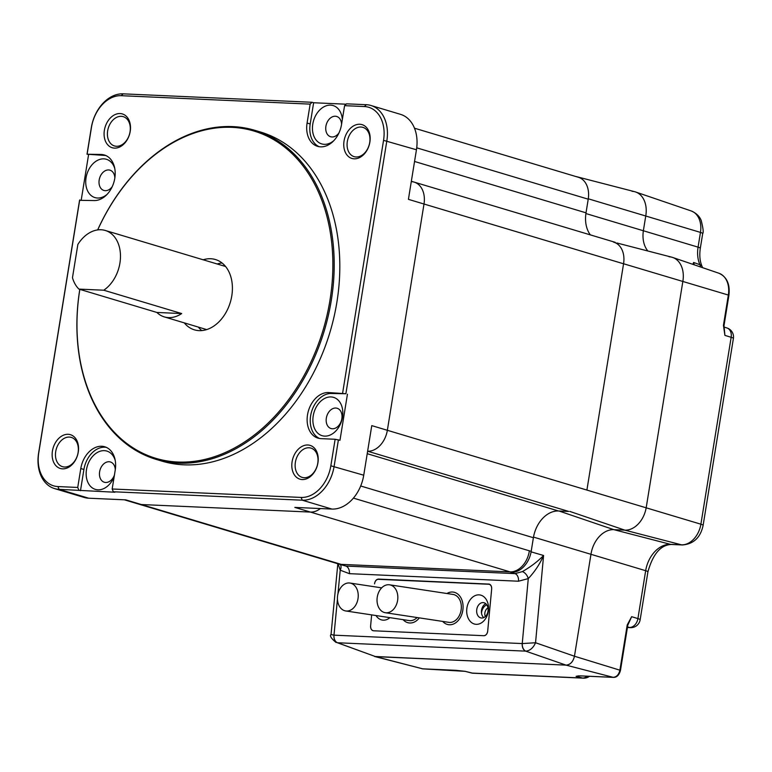 <?xml version="1.0" encoding="UTF-8"?>
<svg xmlns="http://www.w3.org/2000/svg" width="772" height="772" viewBox="0 0 772 772"><rect width="100%" height="100%" fill="white"/><g stroke="black" fill="none" stroke-linecap="round" stroke-linejoin="round"><path stroke-width="1.16" d="M479.007 594.855A14.822 10.827 98.6 0 1 488.464 610.073A14.822 10.827 98.6 0 1 476.237 624.326A14.822 10.827 98.6 0 1 466.77 609.108A14.822 10.827 98.6 0 1 479.007 594.855M481.66 618.034A7.759 5.674 -81.4 0 0 488.029 610.864A7.759 5.674 -81.4 0 0 483.542 602.642A7.759 5.674 -81.4 0 0 483.108 602.594A7.759 5.674 -81.4 0 0 476.729 609.764A7.759 5.674 -81.4 0 0 481.217 617.986A7.759 5.674 -81.4 0 0 481.66 618.034M389.889 617.648A14.822 10.827 98.6 0 1 383.259 620.177A14.822 10.827 98.6 0 1 376.012 615.545M410.009 620.659A14.118 10.316 -81.4 0 0 417.092 617.542A14.118 10.316 98.6 0 1 409.218 620.582A14.118 10.316 -81.4 0 0 410.009 620.659M389.551 584.809A14.118 10.316 -81.4 0 0 377.489 604.158A14.118 10.316 -81.4 0 0 385.315 612.717A14.118 10.316 -81.4 0 0 397.377 593.369A14.118 10.316 -81.4 0 0 389.551 584.809L453.048 594.44A14.118 10.316 98.6 0 1 460.884 603A14.118 10.316 98.6 0 1 448.812 622.348A14.118 10.316 -81.4 0 0 449.613 622.435A14.118 10.316 -81.4 0 0 461.202 609.407A14.118 10.316 -81.4 0 0 453.048 594.44A14.118 10.316 -81.4 0 0 452.257 594.363M489.853 584.356L488.676 584.008C490.722 584.394 491.725 586.016 491.677 588.862L487.692 631.149C487.209 633.976 485.916 635.491 483.812 635.703L373.619 630.782C371.564 630.386 370.57 628.775 370.618 625.928L371.65 614.888L370.608 625.947A4.709 3.435 -81.4 0 0 373.349 630.753A4.709 3.435 -81.4 0 0 373.619 630.782L483.812 635.703A4.709 3.435 -81.4 0 0 487.692 631.178L491.658 589.084A4.709 3.435 -81.4 0 0 488.917 584.279A4.709 3.435 -81.4 0 0 488.647 584.25L378.454 579.328A4.709 3.435 -81.4 0 0 374.574 583.854L374.594 583.632C375.076 580.805 376.379 579.289 378.483 579.087L379.448 579.376M485.82 603.723A7.759 5.674 -81.4 0 0 481.535 610.189A7.759 5.674 -81.4 0 0 483.706 617.619M446.92 593.514A16.463 12.034 98.6 0 1 453.405 592.114A16.463 12.034 98.6 0 1 462.544 602.102A16.463 12.034 98.6 0 1 448.464 624.673A16.463 12.034 98.6 0 1 442.684 621.421M103.757 290.214A32.935 23.787 -73.3 0 0 120.471 257.269A32.935 23.787 -73.3 0 0 105.262 230.461A32.935 23.787 -73.3 0 0 101.045 229.757A32.935 23.787 -73.3 0 0 77.847 244.473L72.471 277.708A32.935 23.787 -73.3 0 0 78.927 289.104L103.757 290.214L181.69 313.557L156.861 312.448A32.935 23.787 -73.3 0 0 164.301 316.896A32.935 23.787 -73.3 0 0 168.528 317.61A32.935 23.787 -73.3 0 0 181.69 313.557M156.861 312.448L78.927 289.104M578.382 177.28A22.108 15.971 106.7 0 1 588.225 199.186L586.016 212.831L414.554 161.473M590.358 234.891A28.226 20.381 106.7 0 1 586.016 212.831M411.322 181.642A22.108 15.971 106.7 0 1 414.159 182.115A22.108 15.971 106.7 0 1 424.002 204.02L387.351 430.293A22.108 15.971 106.7 0 1 367.665 451.224L367.665 451.224A22.108 15.971 -73.3 0 0 387.351 430.293L424.002 204.02A22.108 15.971 -73.3 0 0 414.159 182.115L411.341 181.275M367.626 451.215L568.723 511.44L558.532 510.987L367.221 453.695M511.489 572.293A22.108 15.971 106.7 0 0 531.184 551.362L533.394 537.717A28.226 20.381 106.7 0 1 558.532 510.987M320.38 508.555A22.108 15.971 106.7 0 1 310.431 512.077L141.353 504.531A22.108 15.971 106.7 0 1 138.516 504.048A22.108 15.971 -73.3 0 0 141.353 504.531L310.431 512.077A22.108 15.971 -73.3 0 0 320.38 508.555M331.024 396.943A19.995 14.436 106.7 0 1 342.488 417.189A19.995 14.436 106.7 0 1 324.684 436.122A19.995 14.436 106.7 0 1 313.22 415.876A19.995 14.436 106.7 0 1 331.024 396.943M332.414 428.769A10.586 7.643 -73.3 0 0 341.658 419.678A10.586 7.643 -73.3 0 0 337.123 408.263A10.586 7.643 -73.3 0 0 335.772 408.031A10.586 7.643 -73.3 0 0 326.527 417.121A10.586 7.643 -73.3 0 0 331.053 428.537A10.586 7.643 -73.3 0 0 332.414 428.769M114.159 476.691A19.995 14.436 106.7 0 1 97.957 489.824A19.995 14.436 106.7 0 1 86.493 469.588A19.995 14.436 106.7 0 1 104.307 450.655A19.995 14.436 106.7 0 1 115.221 460.411M115.279 469.743A10.586 7.643 -73.3 0 0 110.406 461.965A10.586 7.643 -73.3 0 0 109.045 461.743A10.586 7.643 -73.3 0 0 99.8 470.833A10.586 7.643 -73.3 0 0 104.326 482.249A10.586 7.643 -73.3 0 0 105.687 482.481A10.586 7.643 -73.3 0 0 114.41 475.137M107.067 194.399A19.995 14.436 106.7 0 1 97.523 198.028A19.995 14.436 106.7 0 1 86.059 177.792A19.995 14.436 106.7 0 1 103.863 158.858A19.995 14.436 106.7 0 1 114.787 168.614M114.845 177.946A10.586 7.643 -73.3 0 0 109.962 170.168A10.586 7.643 -73.3 0 0 108.611 169.946A10.586 7.643 -73.3 0 0 99.366 179.036A10.586 7.643 -73.3 0 0 103.892 190.452A10.586 7.643 -73.3 0 0 105.253 190.684A10.586 7.643 -73.3 0 0 112.239 186.641M333.784 140.697A19.995 14.436 106.7 0 1 324.25 144.325A19.995 14.436 106.7 0 1 312.785 124.08A19.995 14.436 106.7 0 1 330.59 105.146A19.995 14.436 106.7 0 1 342.334 119.535M341.571 124.244A10.586 7.643 -73.3 0 0 336.688 116.466A10.586 7.643 -73.3 0 0 335.337 116.234A10.586 7.643 -73.3 0 0 326.083 125.325A10.586 7.643 -73.3 0 0 330.619 136.74A10.586 7.643 -73.3 0 0 331.97 136.972A10.586 7.643 -73.3 0 0 338.966 132.929M79.834 289.384A170.834 123.375 -73.3 0 0 177.821 462.032A170.834 123.375 -73.3 0 0 329.962 300.269A170.834 123.375 -73.3 0 0 232.025 127.351A170.834 123.375 -73.3 0 0 97.716 229.911M97.668 229.911A171.77 124.051 106.7 0 1 232.797 126.608A171.77 124.051 106.7 0 1 254.828 130.323A171.77 124.051 106.7 0 1 328.322 315.565A171.77 124.051 106.7 0 1 178.293 463.142A171.77 124.051 106.7 0 1 156.262 459.427A171.77 124.051 106.7 0 1 79.796 289.375M203.171 259.788A36.699 26.499 106.7 0 1 210.746 258.745A36.699 26.499 106.7 0 1 215.456 259.537A36.699 26.499 106.7 0 1 231.156 299.111A36.699 26.499 106.7 0 1 199.099 330.638A36.699 26.499 106.7 0 1 194.399 329.837A36.699 26.499 106.7 0 1 184.276 322.879M156.262 459.427L161.879 461.106A171.77 124.051 -73.3 0 0 183.91 464.821A171.77 124.051 -73.3 0 0 333.938 317.244A171.77 124.051 -73.3 0 0 260.444 132.002L254.828 130.323M64.481 467.021A15.286 11.04 -73.3 0 0 77.837 453.888A15.286 11.04 -73.3 0 0 71.294 437.396A15.286 11.04 -73.3 0 0 69.335 437.068A15.286 11.04 -73.3 0 0 55.98 450.201A15.286 11.04 -73.3 0 0 62.522 466.693A15.286 11.04 -73.3 0 0 64.481 467.021M304.149 477.723A15.286 11.04 -73.3 0 0 317.504 464.58A15.286 11.04 -73.3 0 0 310.962 448.098A15.286 11.04 -73.3 0 0 309.003 447.77A15.286 11.04 -73.3 0 0 295.647 460.903A15.286 11.04 -73.3 0 0 302.19 477.385A15.286 11.04 -73.3 0 0 304.149 477.723M116.427 146.275A15.286 11.04 -73.3 0 0 129.783 133.141A15.286 11.04 -73.3 0 0 123.24 116.659A15.286 11.04 -73.3 0 0 121.281 116.321A15.286 11.04 -73.3 0 0 107.926 129.464A15.286 11.04 -73.3 0 0 114.468 145.947A15.286 11.04 -73.3 0 0 116.427 146.275M356.095 156.977A15.286 11.04 -73.3 0 0 369.45 143.843A15.286 11.04 -73.3 0 0 362.908 127.351A15.286 11.04 -73.3 0 0 360.949 127.023A15.286 11.04 -73.3 0 0 347.593 140.157A15.286 11.04 -73.3 0 0 354.136 156.648A15.286 11.04 -73.3 0 0 356.095 156.977M354.165 158.82A17.64 12.738 -73.3 0 0 369.875 142.116A17.64 12.738 -73.3 0 0 359.762 124.253A17.64 12.738 -73.3 0 0 344.051 140.958A17.64 12.738 -73.3 0 0 354.165 158.82M302.219 479.557A17.64 12.738 -73.3 0 0 317.929 462.853A17.64 12.738 -73.3 0 0 307.816 444.99A17.64 12.738 -73.3 0 0 292.106 461.704A17.64 12.738 -73.3 0 0 302.219 479.557M114.497 148.118A17.64 12.738 -73.3 0 0 130.207 131.414A17.64 12.738 -73.3 0 0 120.094 113.552A17.64 12.738 -73.3 0 0 104.384 130.256A17.64 12.738 -73.3 0 0 114.497 148.118M62.551 468.855A17.64 12.738 -73.3 0 0 78.261 452.151A17.64 12.738 -73.3 0 0 68.148 434.298A17.64 12.738 -73.3 0 0 52.438 451.002A17.64 12.738 -73.3 0 0 62.551 468.855M78.918 490.22L77.731 487.45L80.799 468.536A23.527 16.984 106.7 0 1 101.75 446.264A23.527 16.984 106.7 0 1 104.76 446.776A23.527 16.984 106.7 0 1 115.231 470.08L112.172 488.994L113.349 491.764L114.912 492.227L59.097 489.342A35.753 25.823 106.7 0 1 54.513 488.57A35.753 25.823 106.7 0 1 38.6 453.145L79.555 200.315L93.846 200.556A23.527 16.984 106.7 0 0 114.391 180.349A23.527 16.984 106.7 0 0 104.326 154.979A23.527 16.984 106.7 0 0 101.306 154.468L87.014 154.226L91.308 127.708A35.753 25.823 106.7 0 1 123.153 93.846L312.081 102.28L313.635 102.753L310.199 123.964A23.527 16.984 -73.3 0 0 319.145 146.699M106.285 447.345A23.527 16.984 -73.3 0 0 104.867 447.2A23.527 16.984 -73.3 0 0 83.916 469.472L80.481 490.693M347.439 394.202L339.979 440.281L335.135 439.268L321.007 438.641A23.527 16.984 106.7 0 1 317.987 438.129A23.527 16.984 106.7 0 1 307.922 412.769A23.527 16.984 106.7 0 1 328.467 392.562L345.885 393.73L331.584 393.488A23.527 16.984 -73.3 0 0 311.309 412.605A23.527 16.984 -73.3 0 0 319.579 438.496M105.851 155.548A23.527 16.984 -73.3 0 0 104.423 155.404L87.014 154.226M344.582 105.658L364.403 106.546L366.333 104.703L346.512 103.824L344.582 105.658L341.523 124.572A23.527 16.984 106.7 0 1 317.553 146.333A23.527 16.984 106.7 0 1 307.082 123.037L310.151 104.124L312.081 102.28M364.403 106.546A33.399 24.125 106.7 0 1 383.549 140.35L342.604 393.189M366.333 104.703A35.753 25.823 106.7 0 1 370.917 105.474A35.753 25.823 106.7 0 1 386.83 140.9L345.885 393.73M87.178 153.84L91.472 127.312A33.399 24.125 106.7 0 1 121.223 95.689L310.151 104.124M77.731 487.45L57.91 486.563A33.399 24.125 106.7 0 1 38.764 452.759L79.709 199.919M335.135 439.268L330.841 465.796A33.399 24.125 106.7 0 1 301.09 497.429L112.172 488.994M338.416 439.818L334.122 466.336A35.753 25.823 106.7 0 1 302.277 500.198L113.349 491.764M613.479 242.099A21.732 15.701 106.7 0 1 623.564 263.754L586.903 490.066L371.766 425.623L363.737 475.214A35.753 25.823 106.7 0 1 331.892 509.066L294.836 507.407L510.196 571.907M370.917 105.474L400.533 114.352A35.753 25.823 106.7 0 1 416.446 149.768L408.417 199.35L623.554 263.783M341.127 564.361L125.768 499.86L88.712 498.21A35.753 25.823 106.7 0 1 84.129 497.438L54.513 488.57M88.577 154.699L81.234 199.987M346.117 104.201L313.635 102.753M201.82 330.57A36.699 26.499 106.7 0 1 198.308 327.087M217.202 263.985A36.699 26.499 106.7 0 1 222.056 263.001M669.131 256.786A24.009 17.341 106.7 0 1 672.663 257.452A24.009 17.341 106.7 0 1 682.902 281.095L646.241 507.416A24.009 17.341 106.7 0 1 624.857 530.152L613.837 529.66A25.621 18.499 -73.3 0 0 591.024 553.92L574.455 656.229C573.133 661.807 570.344 664.769 566.079 665.136L374.555 656.47L422.67 668.832L375.578 656.625L566.079 665.136L525.722 651.143A7.054 4.806 -87.4 0 1 522.239 643.568L528.28 578.585A7.054 4.121 59 0 0 522.335 571.618C530.509 566.966 537.601 561.591 543.594 555.493C539.85 564.043 534.745 571.734 528.28 578.585L518.514 581.219L349.407 573.664L340.22 570.19L338.155 563.927M578.662 675.828L576.066 676.34L579.83 675.847L613.171 677.333C616.596 677.054 618.835 674.67 619.897 670.183L574.455 656.229C573.113 661.758 570.325 664.731 566.079 665.136L613.171 677.333A2.355 1.602 92.6 0 0 613.393 677.372A2.355 1.602 92.6 0 0 613.788 677.314M456.445 670.337A2.355 1.602 -87.4 0 1 456.233 670.357A2.355 1.602 -87.4 0 1 456.001 670.318L465.14 671.331M632.046 191.311A24.009 17.341 106.7 0 1 635.578 191.977A24.009 17.341 106.7 0 1 645.817 215.62L643.423 230.365A25.621 18.499 -73.3 0 0 647.853 250.997A25.621 18.499 -73.3 0 1 643.423 230.365L645.817 215.62A24.009 17.341 106.7 0 0 634.671 191.697L576.385 176.624A21.732 15.701 106.7 0 0 575.603 176.45M692.938 264.371L693.574 262.461L699.924 264.719A27.84 20.111 106.7 0 1 698.071 247.146L585.9 213.545M579.83 675.847A2.355 1.602 92.6 0 0 580.062 675.886L613.393 677.372C616.731 677.498 619.086 675.191 620.456 670.463L619.897 670.183L627.231 624.905L631.66 616.683L637.913 618.604L645.672 570.701A27.84 20.111 106.7 0 1 670.463 544.337L681.483 544.829A21.79 15.739 -73.3 0 0 700.889 524.198L731.161 337.296L724.908 335.386L723.441 325.35L724.001 325.639L724.908 335.386L723.953 328.775M693.767 264.651L693.574 262.461L694.24 264.815M627.231 624.905L627.79 625.185L631.66 616.683L628.244 623.477M464.85 671.264L472.358 673.097L582.551 678.019L576.066 676.34L580.062 675.886A2.355 1.602 92.6 0 0 580.293 675.867M627.79 625.185L620.456 670.463M465.304 671.351L422.892 668.861A2.355 1.602 -87.4 0 1 422.67 668.832L456.001 670.318M419.341 617.88A16.463 12.034 98.6 0 1 408.861 622.908A16.463 12.034 98.6 0 1 403.09 619.655M339.603 589.47A14.118 10.316 -81.4 0 0 345.711 610.951A14.118 10.316 -81.4 0 0 356.066 604.515A14.118 10.316 -81.4 0 0 349.948 583.043A14.118 10.316 -81.4 0 0 339.603 589.47M373.619 630.782L373.011 630.676M489.284 584.105L378.483 579.087M529.293 551.314A21.732 15.701 106.7 0 1 509.935 571.898L340.828 564.351A21.732 15.701 106.7 0 1 337.634 563.743L345.885 566.069L515.001 573.615L522.335 571.618M337.634 563.743A21.732 15.701 106.7 0 1 336.872 563.454M531.097 551.845L543.594 555.493L535.546 642.738C533.307 647.853 530.084 650.651 525.886 651.153L337.509 642.748L375.578 656.625L337.335 642.729A7.054 4.806 -85.5 0 1 333.987 635.163L522.239 643.568M616.934 242.997L671.756 257.182A24.009 17.341 106.7 0 1 682.902 281.095L646.241 507.416A24.009 17.341 106.7 0 1 624.857 530.152L613.837 529.66A25.621 18.499 -73.3 0 0 591.024 553.92L574.455 656.229L535.546 642.738L522.287 643.568A7.054 4.796 -89.4 0 0 525.886 651.153M481.506 613.132A8.135 5.877 106.7 0 1 486.794 604.852M337.335 642.729L337.509 642.748A7.054 4.806 -87.4 0 1 334.025 635.163M337.953 593.822L340.22 570.19A7.054 4.458 127.9 0 0 340.52 564.737M487.952 607.825A5.79 4.178 -73.3 0 0 485.347 616.51M588.225 199.186L416.716 147.828M533.394 537.717L360.698 485.993M531.184 551.362L353.412 498.114M83.916 469.472L80.799 468.536M331.584 393.488L328.467 392.562M104.423 155.404L101.306 154.468M310.199 123.964L307.082 123.037M383.549 140.35L416.446 149.768M121.223 95.689L123.153 93.846M57.91 486.563L59.097 489.342L88.712 498.21M301.09 497.429L302.277 500.198L331.892 509.066M330.841 465.796L363.737 475.214M723.441 325.35L728.343 295.049L623.564 263.754M724.001 325.639L728.903 295.338L728.343 295.049A22.166 16.009 -73.3 0 0 718.896 273.23L672.663 257.452M702.53 267.643A9.409 9.409 0 0 0 702.105 266.494C699.876 261.457 699.278 255.387 700.31 248.294A9.409 1.168 9.2 0 0 698.071 247.146L700.465 232.401L588.283 198.8M700.31 248.294L702.703 233.549A9.409 1.168 9.2 0 0 700.465 232.401A21.79 15.739 -73.3 0 0 691.172 210.939L635.578 191.977M723.875 327.029L726.877 327.946A9.409 6.958 107.1 0 1 731.161 337.296A9.409 1.168 -170.8 0 1 733.4 338.445L703.128 525.336A9.409 1.168 -170.8 0 0 700.889 524.198L586.903 490.066M703.128 525.336C700.561 537.486 693.642 544.028 682.39 544.964A9.409 6.408 -87.4 0 1 681.483 544.829L624.857 530.152L569.881 511.44M682.39 544.964L671.37 544.472A9.409 6.408 -87.4 0 1 670.463 544.337L613.837 529.66L559.053 511.016M671.37 544.472C660.745 544.868 652.919 553.987 647.911 571.849A9.409 1.168 -170.8 0 0 645.672 570.701L533.5 537.1M627.433 627.375L629.363 627.462L627.511 626.893M702.105 266.494A9.409 4.97 156.1 0 0 699.924 264.719A9.409 6.745 110 0 1 700.513 266.958M637.913 618.604A9.409 6.958 107.1 0 1 629.363 627.462A9.409 6.408 -87.4 0 0 630.444 627.646A9.409 9.409 0 0 0 640.152 619.752A9.409 1.168 -170.8 0 0 637.913 618.604M587.116 676.195A9.409 6.823 104.5 0 1 582.551 678.019A9.409 6.408 -87.4 0 0 583.458 678.154A9.409 9.409 0 0 0 589.49 676.301M583.458 678.154L473.265 673.232A9.409 6.408 -87.4 0 1 472.358 673.097A9.409 6.823 104.5 0 1 471.325 672.943L465.062 671.322M423.124 668.851A2.355 1.602 -87.4 0 1 422.892 668.861L421.84 668.706M337.441 599.197L333.987 635.163L331.034 634.536C329.538 635.8 331.198 638.434 336.032 642.449M340.828 564.351L345.885 566.069A7.054 4.806 92.6 0 1 349.407 573.664M509.935 571.898L515.001 573.615A7.054 4.806 92.6 0 1 518.514 581.219M488.917 584.279L489.979 584.433M385.315 612.717L448.812 622.348M225.569 266.494L105.262 230.461M206.674 329.586L164.301 316.896M577.967 177.155L414.487 128.2M615.226 242.331L414.159 182.115M339.246 564.168L124.311 499.793M702.703 233.549C703.668 232.633 703.157 228.261 701.188 220.406C700.754 219.383 698.776 214.114 691.172 210.939M733.4 338.445A9.409 9.409 0 0 0 726.877 327.946M647.911 571.849L640.152 619.752M630.444 627.646L627.414 627.511M471.325 672.943A9.409 9.409 0 0 0 473.265 673.232M728.903 295.338C730.206 284.221 726.867 276.858 718.896 273.23M345.711 610.951L409.218 620.582M349.948 583.043L381.667 587.859M337.827 563.811L331.034 634.536"/></g></svg>
